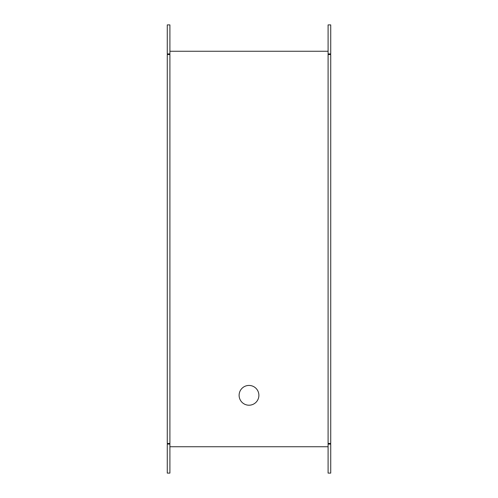 <?xml version="1.0" encoding="UTF-8"?>
<svg xmlns="http://www.w3.org/2000/svg" width="498" height="498" viewBox="0 0 498 498"><rect width="100%" height="100%" fill="white"/><g stroke="black" fill="none" stroke-linecap="round" stroke-linejoin="round"><path stroke-width="0.75" d="M249 405.21A9.885 9.885 0 0 0 258.885 395.325A9.885 9.885 0 0 0 249 385.44A9.885 9.885 0 0 0 239.115 395.325A9.885 9.885 0 0 0 249 405.21A9.885 9.885 0 0 0 258.885 395.325A9.885 9.885 0 0 0 249 385.44A9.885 9.885 0 0 0 239.115 395.325A9.885 9.885 0 0 0 249 405.21M167.272 24.9L167.272 53.902L169.905 53.902L169.905 24.9L167.272 24.9M167.272 54.562L167.272 443.438L169.905 443.438L169.905 54.562L167.272 54.562M167.272 444.098L167.272 473.1L169.905 473.1L169.905 444.098L167.272 444.098M328.095 54.562L328.095 443.438L330.728 443.438L330.728 54.562L328.095 54.562L328.095 53.902L330.728 53.902L330.728 24.9L328.095 24.9L328.095 53.902M328.095 444.098L328.095 473.1L330.728 473.1L330.728 444.098L328.095 444.098L328.095 443.438M169.905 54.562L169.905 53.902M169.905 444.098L169.905 443.438M328.095 446.737L169.905 446.737M328.095 51.263L169.905 51.263"/></g></svg>
